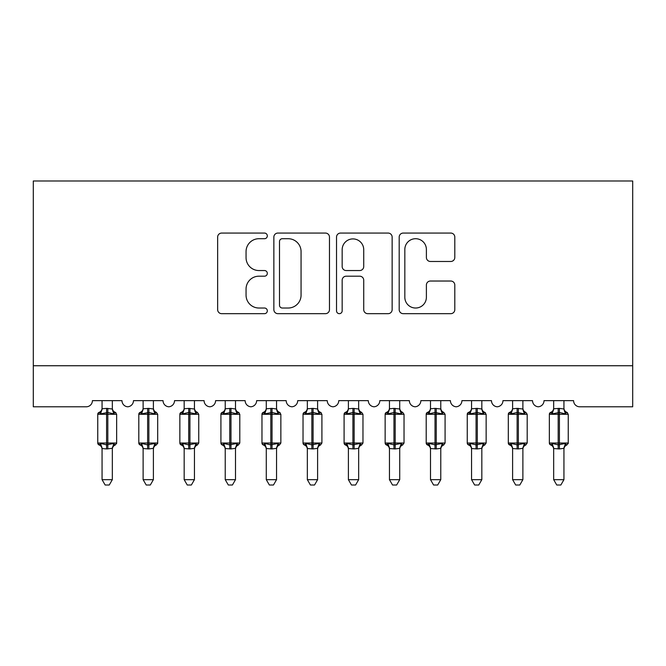 <?xml version="1.0" encoding="UTF-8"?>
<svg xmlns="http://www.w3.org/2000/svg" width="666" height="666" viewBox="0 0 666 666"><rect width="100%" height="100%" fill="white"/><g stroke="black" fill="none" stroke-linecap="round" stroke-linejoin="round"><path stroke-width="1" d="M267.316 235.889A2.822 2.822 0 0 0 264.494 233.067L221.678 233.067A4.029 4.029 0 0 0 217.649 237.096L217.649 309.64A4.029 4.029 0 0 0 221.678 313.669L264.494 313.669A2.822 2.822 0 0 0 267.316 310.847A2.822 2.822 0 0 0 264.494 308.025L258.949 308.025A12.895 12.895 0 0 1 246.054 295.13L246.054 289.086A12.895 12.895 0 0 1 258.949 276.19L264.494 276.19A2.822 2.822 0 0 0 267.316 273.368A2.822 2.822 0 0 0 264.494 270.546L258.949 270.546A12.895 12.895 0 0 1 246.054 257.65L246.054 251.606A12.895 12.895 0 0 1 258.949 238.711L264.494 238.711A2.822 2.822 0 0 0 267.316 235.889M450.774 261.48A4.029 4.029 0 0 0 454.803 257.451L454.803 237.096A4.029 4.029 0 0 0 450.774 233.067L403.221 233.067A4.029 4.029 0 0 0 399.192 237.096L399.192 309.64A4.029 4.029 0 0 0 403.221 313.669L450.774 313.669A4.029 4.029 0 0 0 454.803 309.64L454.803 285.056A4.029 4.029 0 0 0 450.774 281.027L430.419 281.027A4.029 4.029 0 0 0 426.39 285.056L426.39 297.244A10.781 10.781 0 0 1 415.609 308.025A10.781 10.781 0 0 1 404.828 297.244L404.828 249.492A10.781 10.781 0 0 1 415.609 238.711A10.781 10.781 0 0 1 426.39 249.492L426.39 257.451A4.029 4.029 0 0 0 430.419 261.48L450.774 261.48M632.7 365.742L632.7 180.994L33.3 180.994L33.3 406.793L86.264 406.793A6.161 6.161 0 0 0 92.416 400.641L121.978 400.641A6.161 6.161 0 0 0 127.722 406.784A6.161 6.161 0 0 0 133.475 400.641L163.037 400.641A6.161 6.161 0 0 0 168.781 406.784A6.161 6.161 0 0 0 174.525 400.641L204.087 400.641A6.161 6.161 0 0 0 209.832 406.784A6.161 6.161 0 0 0 215.584 400.641L245.146 400.641A6.161 6.161 0 0 0 250.891 406.784A6.161 6.161 0 0 0 256.635 400.641L286.197 400.641A6.161 6.161 0 0 0 291.941 406.784A6.161 6.161 0 0 0 297.694 400.641L327.256 400.641A6.161 6.161 0 0 0 333 406.784A6.161 6.161 0 0 0 338.744 400.641L368.306 400.641A6.161 6.161 0 0 0 374.059 406.784A6.161 6.161 0 0 0 379.803 400.641L409.365 400.641A6.161 6.161 0 0 0 415.109 406.784A6.161 6.161 0 0 0 420.854 400.641L450.416 400.641A6.161 6.161 0 0 0 456.168 406.784A6.161 6.161 0 0 0 461.913 400.641L491.475 400.641A6.161 6.161 0 0 0 497.219 406.784A6.161 6.161 0 0 0 502.963 400.641L532.525 400.641A6.161 6.161 0 0 0 538.278 406.784A6.161 6.161 0 0 0 544.022 400.641L573.584 400.641A6.161 6.161 0 0 0 579.736 406.793L632.7 406.793L632.7 365.742L33.3 365.742M329.47 237.096A4.029 4.029 0 0 0 325.441 233.067L277.889 233.067A4.029 4.029 0 0 0 273.859 237.096L273.859 309.64A4.029 4.029 0 0 0 277.889 313.669L325.441 313.669A4.029 4.029 0 0 0 329.47 309.64L329.47 237.096M340.559 233.067L388.111 233.067A4.029 4.029 0 0 1 392.141 237.096L392.141 309.64A4.029 4.029 0 0 1 388.111 313.669L367.757 313.669A4.029 4.029 0 0 1 363.728 309.64L363.728 280.22A4.029 4.029 0 0 0 359.698 276.19L346.195 276.19A4.029 4.029 0 0 0 342.166 280.22L342.166 310.847A2.822 2.822 0 0 1 339.344 313.669A2.822 2.822 0 0 1 336.53 310.847L336.53 237.096A4.029 4.029 0 0 1 340.559 233.067M282.326 238.711A2.822 2.822 0 0 0 279.504 241.533L279.504 305.203A2.822 2.822 0 0 0 282.326 308.025L288.17 308.025A12.895 12.895 0 0 0 301.065 295.13L301.065 251.606A12.895 12.895 0 0 0 288.17 238.711L282.326 238.711M363.728 249.692A10.781 10.781 0 0 0 352.947 238.911A10.781 10.781 0 0 0 342.166 249.692L342.166 266.517A4.029 4.029 0 0 0 346.195 270.546L359.698 270.546A4.029 4.029 0 0 0 363.728 266.517L363.728 249.692M112.329 408.774A4.512 4.304 180 0 0 114.702 412.562L113.819 413.886L107.817 412.445L100.574 413.886L99.101 412.362A2.056 2.056 0 0 0 97.752 414.285L97.752 443.023A2.056 2.056 0 0 0 99.101 444.955L100.574 443.431L106.585 444.871L113.819 443.431L114.702 444.746A4.512 4.304 -0 0 0 112.329 448.543L112.329 448.543M99.692 412.562A4.512 4.304 180 0 0 102.064 408.774L106.585 408.383L106.585 443.023L116.642 443.023L116.642 414.285L97.752 414.285L97.752 443.023L106.585 443.023L106.585 448.934L102.064 448.543A4.512 4.304 -0 0 0 99.692 444.746L99.692 444.746M113.819 443.431L112.329 448.509L112.329 479.67L102.064 479.67L102.064 448.509M112.338 448.326L106.585 448.934M112.329 400.641L112.338 408.991L113.819 413.886M102.064 400.641L102.064 408.807M106.585 408.383L112.338 408.991L112.979 411.58M100.574 413.886L102.064 408.991M100.574 443.431L102.064 448.326M112.329 479.67L109.249 485.006L105.145 485.006L102.064 479.67M116.642 414.285L115.293 412.362A2.056 2.056 0 0 1 115.884 412.695M115.293 444.955C113.428 445.754 112.437 447.169 112.329 449.192C112.437 447.169 113.428 445.754 115.293 444.955L116.642 443.023A2.056 2.056 0 0 1 116.525 443.698M153.388 408.774A4.512 4.304 180 0 0 155.761 412.562L154.878 413.886L148.868 412.445L141.633 413.886L140.16 412.362A2.056 2.056 0 0 0 138.811 414.285L138.811 443.023A2.056 2.056 0 0 0 140.16 444.955L138.811 443.023L157.692 443.023A2.056 2.056 0 0 1 157.584 443.698M153.388 448.543L153.388 448.543A4.512 4.304 -0 0 1 155.761 444.746L154.878 443.431L153.388 448.326L148.868 448.934L143.123 448.543A4.512 4.304 -0 0 0 140.751 444.746L141.633 443.431L147.636 444.871L154.878 443.431M184.174 449.192C184.066 447.169 183.083 445.754 181.21 444.955L182.684 443.431L188.694 444.871L188.694 443.023L179.862 443.023A2.056 2.056 0 0 0 181.21 444.955L179.862 443.023L179.862 414.285A2.056 2.056 0 0 1 181.21 412.362L179.862 414.285L188.694 414.285L188.694 412.445L182.684 413.886L181.21 412.362C183.083 411.563 184.066 410.148 184.174 408.116M194.439 448.543L194.439 448.543A4.512 4.304 -0 0 1 196.811 444.746L195.929 443.431L194.447 448.326L189.927 448.934L184.174 448.543A4.512 4.304 -0 0 0 181.801 444.746M235.498 408.774A4.512 4.304 180 0 0 237.87 412.562L236.988 413.886L230.977 412.445L223.743 413.886L222.269 412.362A2.056 2.056 0 0 0 220.921 414.285L220.921 443.023A2.056 2.056 0 0 0 222.269 444.955L220.921 443.023L239.802 443.023L239.802 414.285L238.461 412.362C236.588 411.563 235.606 410.148 235.498 408.116C235.606 410.148 236.588 411.563 238.461 412.362A2.056 2.056 0 0 1 239.052 412.695M235.498 448.543L235.498 448.543A4.512 4.304 -0 0 1 237.87 444.746L236.988 443.431L235.498 448.326L230.977 448.934L225.233 448.543A4.512 4.304 -0 0 0 222.86 444.746L223.743 443.431L229.745 444.871L236.988 443.431M276.548 408.774A4.512 4.304 180 0 0 278.921 412.562L278.038 413.886L272.036 412.445L264.793 413.886L263.32 412.362A2.056 2.056 0 0 0 261.971 414.285L261.971 443.023A2.056 2.056 0 0 0 263.32 444.955L261.971 443.023L280.861 443.023L280.861 414.285L279.512 412.362C277.647 411.563 276.656 410.148 276.548 408.116C276.656 410.148 277.647 411.563 279.512 412.362A2.056 2.056 0 0 1 280.103 412.695M276.548 448.543L276.548 448.543A4.512 4.304 -0 0 1 278.921 444.746L278.038 443.431L276.556 448.326L272.036 448.934L266.283 448.543A4.512 4.304 -0 0 0 263.911 444.746L264.793 443.431L270.804 444.871L278.038 443.431M143.123 449.192C143.015 447.169 142.024 445.754 140.16 444.955L140.751 444.746M156.352 444.955C154.479 445.754 153.496 447.169 153.388 449.192C153.496 447.169 154.479 445.754 156.352 444.955L157.692 443.023L157.692 414.285L138.811 414.285L140.16 412.362C142.024 411.563 143.015 410.148 143.123 408.116M153.388 448.326L153.388 479.67L143.123 479.67L143.123 448.509M153.388 400.641L153.388 408.991L154.878 413.886M140.751 412.562A4.512 4.304 180 0 0 143.123 408.774L148.868 408.383L153.388 408.991L154.037 411.58M143.123 400.641L143.123 408.807M141.633 413.886L143.115 408.991M141.633 443.431L143.115 448.326M153.388 479.67L150.308 485.006L146.204 485.006L143.123 479.67M198.751 443.023L198.751 414.285L188.694 414.285L188.694 443.023L198.751 443.023L197.402 444.955C195.538 445.754 194.547 447.169 194.439 449.192C194.547 447.169 195.538 445.754 197.402 444.955M194.447 448.326L194.439 479.67L184.174 479.67L184.174 448.509M194.439 400.641L194.447 408.991L195.929 413.886L188.694 412.445L188.694 408.383L194.447 408.991L195.088 411.58M181.801 412.562A4.512 4.304 180 0 0 184.174 408.774L188.694 408.383M184.174 400.641L184.174 408.807M188.694 448.934L188.694 444.871L195.929 443.431M194.439 408.774A4.512 4.304 180 0 0 196.811 412.562L195.929 413.886M182.684 413.886L184.174 408.991M182.684 443.431L184.174 448.326M194.439 479.67L191.358 485.006L187.254 485.006L184.174 479.67M225.233 449.192C225.125 447.169 224.134 445.754 222.269 444.955L222.86 444.746M235.498 448.326L235.498 479.67L225.233 479.67L225.233 448.509M235.498 400.641L235.498 408.991L236.988 413.886M222.86 412.562A4.512 4.304 180 0 0 225.233 408.774L230.977 408.383L235.498 408.991L236.147 411.58M225.233 400.641L225.233 408.807M223.743 413.886L225.225 408.991M223.743 443.431L225.225 448.326M235.498 479.67L232.417 485.006L228.313 485.006L225.233 479.67M266.283 449.192C266.175 447.169 265.193 445.754 263.32 444.955L263.911 444.746M276.556 448.326L276.548 479.67L266.283 479.67L266.283 448.509M276.548 400.641L276.556 408.991L278.038 413.886M263.911 412.562A4.512 4.304 180 0 0 266.283 408.774L272.036 408.383L276.556 408.991L277.198 411.58M266.283 400.641L266.283 408.807M264.793 413.886L266.283 408.991M264.793 443.431L266.283 448.326M276.548 479.67L273.468 485.006L269.364 485.006L266.283 479.67M317.607 408.774A4.512 4.304 180 0 0 319.98 412.562L319.097 413.886L313.087 412.445L305.852 413.886L304.379 412.362A2.056 2.056 0 0 0 303.03 414.285L303.03 443.023A2.056 2.056 0 0 0 304.379 444.955L303.03 443.023L321.911 443.023L321.911 414.285L320.571 412.362C318.698 411.563 317.715 410.148 317.607 408.116C317.715 410.148 318.698 411.563 320.571 412.362A2.056 2.056 0 0 1 321.162 412.695M317.607 448.543L317.607 448.543A4.512 4.304 -0 0 1 319.98 444.746L319.097 443.431L317.607 448.326L313.087 448.934L307.342 448.543A4.512 4.304 -0 0 0 304.97 444.746L305.852 443.431L311.855 444.871L319.097 443.431M307.342 449.192C307.234 447.169 306.243 445.754 304.379 444.955L304.97 444.746M317.607 448.326L317.607 479.67L307.342 479.67L307.342 448.509M317.607 400.641L317.607 408.991L319.097 413.886M304.97 412.562A4.512 4.304 180 0 0 307.342 408.774L313.087 408.383L317.607 408.991L318.256 411.58M307.342 400.641L307.342 408.807M305.852 413.886L307.334 408.991M305.852 443.431L307.334 448.326M317.607 479.67L314.527 485.006L310.423 485.006L307.342 479.67M348.393 449.192C348.285 447.169 347.302 445.754 345.429 444.955L346.903 443.431L352.913 444.871L352.913 443.023L344.089 443.023A2.056 2.056 0 0 0 345.429 444.955L344.089 443.023L344.089 414.285A2.056 2.056 0 0 1 345.429 412.362L344.089 414.285L352.913 414.285L352.913 412.445L346.903 413.886L345.429 412.362C347.302 411.563 348.285 410.148 348.393 408.116M358.658 448.543L358.658 448.543A4.512 4.304 -0 0 1 361.03 444.746L360.148 443.431L358.666 448.326L354.145 448.934L348.393 448.543A4.512 4.304 -0 0 0 346.02 444.746M362.97 443.023L362.97 414.285L352.913 414.285L352.913 443.023L362.97 443.023L361.621 444.955C359.757 445.754 358.766 447.169 358.658 449.192C358.766 447.169 359.757 445.754 361.621 444.955M358.666 448.326L358.658 479.67L348.393 479.67L348.393 448.509M358.658 400.641L358.666 408.991L360.148 413.886L352.913 412.445L352.913 408.383L358.666 408.991L359.307 411.58M346.02 412.562A4.512 4.304 180 0 0 348.393 408.774L352.913 408.383M348.393 400.641L348.393 408.807M352.913 448.934L352.913 444.871L360.148 443.431M358.658 408.774A4.512 4.304 180 0 0 361.03 412.562L360.148 413.886M346.903 413.886L348.393 408.991M346.903 443.431L348.393 448.326M358.658 479.67L355.577 485.006L351.473 485.006L348.393 479.67M389.452 449.192C389.344 447.169 388.353 445.754 386.488 444.955L387.962 443.431L393.964 444.871L393.964 443.023L385.139 443.023A2.056 2.056 0 0 0 386.488 444.955L385.139 443.023L385.139 414.285A2.056 2.056 0 0 1 386.488 412.362L385.139 414.285L393.964 414.285L393.964 412.445L387.962 413.886L386.488 412.362C388.353 411.563 389.344 410.148 389.452 408.116M399.717 448.543L399.717 448.543A4.512 4.304 -0 0 1 402.089 444.746L401.207 443.431L399.717 448.326L395.196 448.934L389.452 448.543A4.512 4.304 -0 0 0 387.079 444.746M404.029 443.023L404.029 414.285L393.964 414.285L393.964 443.023L404.029 443.023L402.68 444.955C400.807 445.754 399.825 447.169 399.717 449.192C399.825 447.169 400.807 445.754 402.68 444.955M399.717 448.326L399.717 479.67L389.452 479.67L389.452 448.509M399.717 400.641L399.717 408.991L401.207 413.886L393.964 412.445L393.964 408.383L399.717 408.991L400.366 411.58M387.079 412.562A4.512 4.304 180 0 0 389.452 408.774L393.964 408.383M389.452 400.641L389.452 408.807M393.964 448.934L393.964 444.871L401.207 443.431M399.717 408.774A4.512 4.304 180 0 0 402.089 412.562L401.207 413.886M387.962 413.886L389.444 408.991M387.962 443.431L389.444 448.326M399.717 479.67L396.636 485.006L392.532 485.006L389.452 479.67M430.502 449.192C430.394 447.169 429.412 445.754 427.539 444.955L429.012 443.431L435.023 444.871L435.023 443.023L426.198 443.023A2.056 2.056 0 0 0 427.539 444.955L426.198 443.023L426.198 414.285A2.056 2.056 0 0 1 427.539 412.362L426.198 414.285L435.023 414.285L435.023 412.445L429.012 413.886L427.539 412.362C429.412 411.563 430.394 410.148 430.502 408.116M440.767 448.543L440.767 448.543A4.512 4.304 -0 0 1 443.14 444.746L442.257 443.431L440.775 448.326L436.255 448.934L430.502 448.543A4.512 4.304 -0 0 0 428.13 444.746M445.079 443.023L445.079 414.285L435.023 414.285L435.023 443.023L445.079 443.023L443.731 444.955C441.866 445.754 440.875 447.169 440.767 449.192C440.875 447.169 441.866 445.754 443.731 444.955M440.775 448.326L440.767 479.67L430.502 479.67L430.502 448.509M440.767 400.641L440.775 408.991L442.257 413.886L435.023 412.445L435.023 408.383L440.775 408.991L441.416 411.58M428.13 412.562A4.512 4.304 180 0 0 430.502 408.774L435.023 408.383M430.502 400.641L430.502 408.807M435.023 448.934L435.023 444.871L442.257 443.431M440.767 408.774A4.512 4.304 180 0 0 443.14 412.562L442.257 413.886M429.012 413.886L430.502 408.991M429.012 443.431L430.502 448.326M440.767 479.67L437.687 485.006L433.583 485.006L430.502 479.67M481.826 408.774A4.512 4.304 180 0 0 484.199 412.562L483.316 413.886L477.306 412.445L470.071 413.886L468.598 412.362A2.056 2.056 0 0 0 467.249 414.285L467.249 443.023A2.056 2.056 0 0 0 468.598 444.955L467.249 443.023L486.138 443.023L486.138 414.285L484.79 412.362C482.917 411.563 481.934 410.148 481.826 408.116C481.934 410.148 482.917 411.563 484.79 412.362A2.056 2.056 0 0 1 485.381 412.695M481.826 448.543L481.826 448.543A4.512 4.304 -0 0 1 484.199 444.746L483.316 443.431L481.826 448.326L477.306 448.934L471.561 448.543A4.512 4.304 -0 0 0 469.189 444.746L470.071 443.431L476.073 444.871L483.316 443.431M471.561 449.192C471.453 447.169 470.462 445.754 468.598 444.955L469.189 444.746M481.826 448.326L481.826 479.67L471.561 479.67L471.561 448.509M481.826 400.641L481.826 408.991L483.316 413.886M469.189 412.562A4.512 4.304 180 0 0 471.561 408.774L477.306 408.383L481.826 408.991L482.475 411.58M471.561 400.641L471.561 408.807M470.071 413.886L471.553 408.991M470.071 443.431L471.553 448.326M481.826 479.67L478.746 485.006L474.642 485.006L471.561 479.67M512.612 449.192C512.504 447.169 511.521 445.754 509.648 444.955L511.122 443.431L517.132 444.871L517.132 443.023L508.308 443.023A2.056 2.056 0 0 0 509.648 444.955L508.308 443.023L508.308 414.285A2.056 2.056 0 0 1 509.648 412.362L508.308 414.285L517.132 414.285L517.132 412.445L511.122 413.886L509.648 412.362C511.521 411.563 512.504 410.148 512.612 408.116M522.877 448.543L522.877 448.543A4.512 4.304 -0 0 1 525.249 444.746L524.367 443.431L522.885 448.326L518.364 448.934L512.612 448.543A4.512 4.304 -0 0 0 510.239 444.746M527.189 443.023L527.189 414.285L517.132 414.285L517.132 443.023L527.189 443.023L525.84 444.955C523.976 445.754 522.985 447.169 522.877 449.192C522.985 447.169 523.976 445.754 525.84 444.955M522.885 448.326L522.877 479.67L512.612 479.67L512.612 448.509M522.877 400.641L522.885 408.991L524.367 413.886L517.132 412.445L517.132 408.383L522.885 408.991L523.526 411.58M510.239 412.562A4.512 4.304 180 0 0 512.612 408.774L517.132 408.383M512.612 400.641L512.612 408.807M517.132 448.934L517.132 444.871L524.367 443.431M522.877 408.774A4.512 4.304 180 0 0 525.249 412.562L524.367 413.886M511.122 413.886L512.612 408.991M511.122 443.431L512.612 448.326M522.877 479.67L519.796 485.006L515.692 485.006L512.612 479.67M563.936 408.774A4.512 4.304 180 0 0 566.308 412.562L565.426 413.886L559.415 412.445L552.181 413.886L550.707 412.362A2.056 2.056 0 0 0 549.358 414.285L549.358 443.023A2.056 2.056 0 0 0 550.707 444.955L549.358 443.023L568.248 443.023L568.248 414.285L566.899 412.362C565.034 411.563 564.044 410.148 563.936 408.116C564.044 410.148 565.034 411.563 566.899 412.362A2.056 2.056 0 0 1 567.49 412.695M566.899 444.955C565.034 445.754 564.044 447.169 563.936 449.192C564.044 447.169 565.034 445.754 566.899 444.955L568.248 443.023A2.056 2.056 0 0 1 568.131 443.698M563.936 448.543L563.936 448.543A4.512 4.304 -0 0 1 566.308 444.746L565.426 443.431L563.936 448.326L559.415 448.934L553.671 448.543A4.512 4.304 -0 0 0 551.298 444.746L552.181 443.431L558.183 444.871L565.426 443.431M553.671 449.192C553.563 447.169 552.572 445.754 550.707 444.955L551.298 444.746M563.936 448.326L563.936 479.67L553.671 479.67L553.671 448.509M563.936 400.641L563.936 408.991L565.426 413.886M551.298 412.562A4.512 4.304 180 0 0 553.671 408.774L559.415 408.383L563.936 408.991L564.585 411.58M553.671 400.641L553.671 408.807M552.181 413.886L553.662 408.991M552.181 443.431L553.662 448.326M563.936 479.67L560.855 485.006L556.751 485.006L553.671 479.67M107.817 448.934L107.817 408.383M147.636 408.383L147.636 448.934M148.868 448.934L148.868 408.383M189.927 448.934L189.927 408.383M229.745 408.383L229.745 414.285L220.921 414.285L222.269 412.362C224.134 411.563 225.125 410.148 225.233 408.116M239.802 414.285L229.745 414.285L229.745 448.934M230.977 448.934L230.977 408.383M270.804 408.383L270.804 414.285L261.971 414.285L263.32 412.362C265.193 411.563 266.175 410.148 266.283 408.116M280.861 414.285L270.804 414.285L270.804 448.934M272.036 448.934L272.036 408.383M311.855 408.383L311.855 414.285L303.03 414.285L304.379 412.362C306.243 411.563 307.234 410.148 307.342 408.116M321.911 414.285L311.855 414.285L311.855 448.934M313.087 448.934L313.087 408.383M354.145 448.934L354.145 408.383M395.196 448.934L395.196 408.383M436.255 448.934L436.255 408.383M476.073 408.383L476.073 414.285L467.249 414.285L468.598 412.362C470.462 411.563 471.453 410.148 471.561 408.116M486.138 414.285L476.073 414.285L476.073 448.934M477.306 448.934L477.306 408.383M518.364 448.934L518.364 408.383M558.183 408.383L558.183 414.285L549.358 414.285L550.707 412.362C552.572 411.563 553.563 410.148 553.671 408.116M568.248 414.285L558.183 414.285L558.183 448.934M559.415 448.934L559.415 408.383M97.752 414.285L99.101 412.362C100.966 411.563 101.956 410.148 102.064 408.116M115.293 412.362C113.428 411.563 112.437 410.148 112.329 408.116C112.437 410.148 113.428 411.563 115.293 412.362M97.752 443.023L99.101 444.955C100.966 445.754 101.956 447.169 102.064 449.192M156.352 412.362C154.479 411.563 153.496 410.148 153.388 408.116C153.496 410.148 154.479 411.563 156.352 412.362L157.692 414.285M197.402 412.362C195.538 411.563 194.547 410.148 194.439 408.116C194.547 410.148 195.538 411.563 197.402 412.362L198.751 414.285M238.461 444.955C236.588 445.754 235.606 447.169 235.498 449.192C235.606 447.169 236.588 445.754 238.461 444.955L239.802 443.023M279.512 444.955C277.647 445.754 276.656 447.169 276.548 449.192C276.656 447.169 277.647 445.754 279.512 444.955L280.861 443.023M138.811 443.023L138.811 414.285M179.862 443.023L179.862 414.285M220.921 443.023L220.921 414.285M261.971 443.023L261.971 414.285M320.571 444.955C318.698 445.754 317.715 447.169 317.607 449.192C317.715 447.169 318.698 445.754 320.571 444.955L321.911 443.023M303.03 443.023L303.03 414.285M361.621 412.362C359.757 411.563 358.766 410.148 358.658 408.116C358.766 410.148 359.757 411.563 361.621 412.362L362.97 414.285M344.089 443.023L344.089 414.285M402.68 412.362C400.807 411.563 399.825 410.148 399.717 408.116C399.825 410.148 400.807 411.563 402.68 412.362L404.029 414.285M385.139 443.023L385.139 414.285M443.731 412.362C441.866 411.563 440.875 410.148 440.767 408.116C440.875 410.148 441.866 411.563 443.731 412.362L445.079 414.285M426.198 443.023L426.198 414.285M484.79 444.955C482.917 445.754 481.934 447.169 481.826 449.192C481.934 447.169 482.917 445.754 484.79 444.955L486.138 443.023M467.249 443.023L467.249 414.285M525.84 412.362C523.976 411.563 522.985 410.148 522.877 408.116C522.985 410.148 523.976 411.563 525.84 412.362L527.189 414.285M508.308 443.023L508.308 414.285M549.358 443.023L549.358 414.285"/></g></svg>
